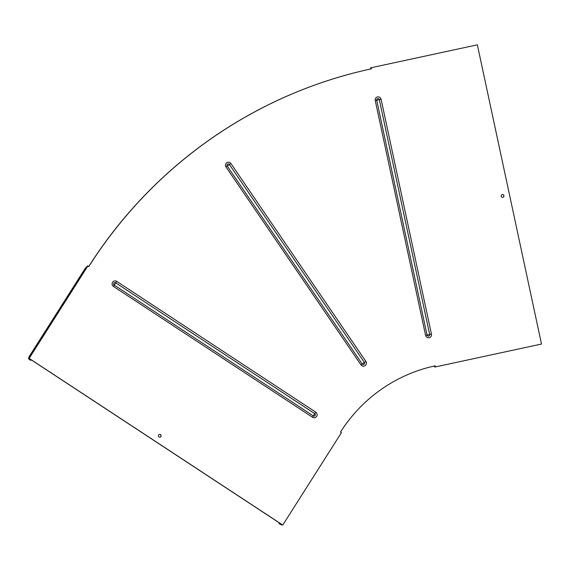 <?xml version="1.0" encoding="UTF-8"?>
<svg xmlns="http://www.w3.org/2000/svg" width="570" height="570" viewBox="0 0 570 570"><rect width="100%" height="100%" fill="white"/><g stroke="black" fill="none" stroke-linecap="round" stroke-linejoin="round"><path stroke-width="0.85" d="M158.403 436.057A1.397 1.375 80.1 0 0 159.985 437.14A1.397 1.375 80.1 0 0 161.089 435.473A1.397 1.375 80.1 0 0 159.507 434.39A1.397 1.375 80.1 0 0 158.403 436.057M159.45 434.397A1.397 1.375 -99.9 0 1 160.982 435.494A1.397 1.375 -99.9 0 1 159.935 437.147M501.237 196.201A1.397 1.375 80.1 0 0 502.826 197.284A1.397 1.375 80.1 0 0 503.93 195.617A1.397 1.375 80.1 0 0 502.341 194.534A1.397 1.375 80.1 0 0 501.237 196.201M502.291 194.541A1.397 1.375 -99.9 0 1 503.823 195.638A1.397 1.375 -99.9 0 1 502.769 197.291M279.991 524.186A2.537 1.539 -62.8 0 1 279.77 524.108A2.537 1.539 -62.8 0 1 279.578 523.98L280.091 524.136L279.015 523.481L279.371 522.918M279.963 524.158L279.015 523.481M88.692 266.568A456.691 449.602 80.1 0 1 371.398 68.82L371.505 68.799A456.691 449.602 80.1 0 0 88.763 266.61L87.837 265.998L29.156 358.395L28.5 358.509L29.562 358.744L281.829 524.535M371.398 68.82L371.291 68.322L370.778 68.414L370.799 68.949M435.074 365.847L435.181 366.339L434.668 366.432L435.174 366.318M29.156 358.395L282.763 525.055L341.437 432.666L340.511 432.053A152.91 150.537 -99.9 0 1 435.181 365.826L435.409 366.916L541.5 344.038L477.354 44.831L371.27 67.709L371.505 68.799M431.44 334.098L429.659 334.476A1.354 1.332 -99.9 0 1 428.64 336.079A1.354 1.332 -99.9 0 1 427.058 335.039L376.713 100.199A1.354 1.332 -99.9 0 1 377.725 98.596A1.354 1.332 -99.9 0 1 379.314 99.643L381.095 99.266A3.042 2.993 80.1 0 0 377.532 96.921A3.042 2.993 80.1 0 0 375.238 100.527L425.583 335.367A3.042 2.993 80.1 0 0 429.153 337.704A3.042 2.993 80.1 0 0 431.44 334.098L381.095 99.266M365.897 361.43L364.373 362.413A1.354 1.332 -99.9 0 1 364.038 364.294A1.354 1.332 -99.9 0 1 362.185 363.945L227.216 166.055A1.354 1.332 -99.9 0 1 227.551 164.174A1.354 1.332 -99.9 0 1 229.404 164.523L230.928 163.54A3.042 2.993 80.1 0 0 226.76 162.756A3.042 2.993 80.1 0 0 226.005 166.982L360.974 364.871A3.042 2.993 80.1 0 0 365.142 365.655A3.042 2.993 80.1 0 0 365.897 361.43L230.928 163.54M315.78 412.188L314.718 413.628A1.354 1.332 -99.9 0 1 315.125 415.501A1.354 1.332 -99.9 0 1 313.279 415.893L114.242 285.086A1.354 1.332 -99.9 0 1 113.836 283.219A1.354 1.332 -99.9 0 1 115.682 282.82L116.736 281.381A3.042 2.993 80.1 0 0 112.596 282.271A3.042 2.993 80.1 0 0 113.494 286.475L312.538 417.283A3.042 2.993 80.1 0 0 316.678 416.392A3.042 2.993 80.1 0 0 315.78 412.188L116.736 281.381M282.763 525.055L280.091 524.136M281.772 525.006L279.806 523.887M87.837 265.998L87.174 266.119L28.5 358.509M28.714 358.694L29.904 359.898A2.537 2.002 131.2 0 1 29.583 359.677A2.537 2.002 131.2 0 1 29.448 359.549M29.148 358.915L30.766 360.34L29.904 359.898M28.728 358.152A2.537 2.002 -48.8 0 1 29.177 356.599L85.151 268.463A2.537 2.002 -48.8 0 1 86.412 267.323M31.129 359.777L30.766 360.34M28.878 358.836A2.537 2.002 -48.8 0 0 29.298 359.428A2.537 2.002 -48.8 0 0 29.626 359.649M435.409 366.916L434.753 367.03L434.34 366.011M434.625 366.724L434.49 365.976M477.354 44.831L371.27 67.709M370.65 68.977L370.607 67.823M370.635 68.621A2.537 1.781 -2.1 0 0 370.472 69.02M280.012 524.201A2.537 1.539 117.2 0 0 280.205 524.329A2.537 1.539 117.2 0 0 280.675 524.436M425.583 335.367L429.659 334.476L379.314 99.643L375.238 100.527M360.974 364.871L364.373 362.413L229.404 164.523L226.005 166.982M312.538 417.283L314.718 413.628L115.682 282.82L113.494 286.475M29.818 359.663L30.253 359.884M370.621 68.151L370.785 68.564M280.205 524.329L279.77 524.108"/></g></svg>
